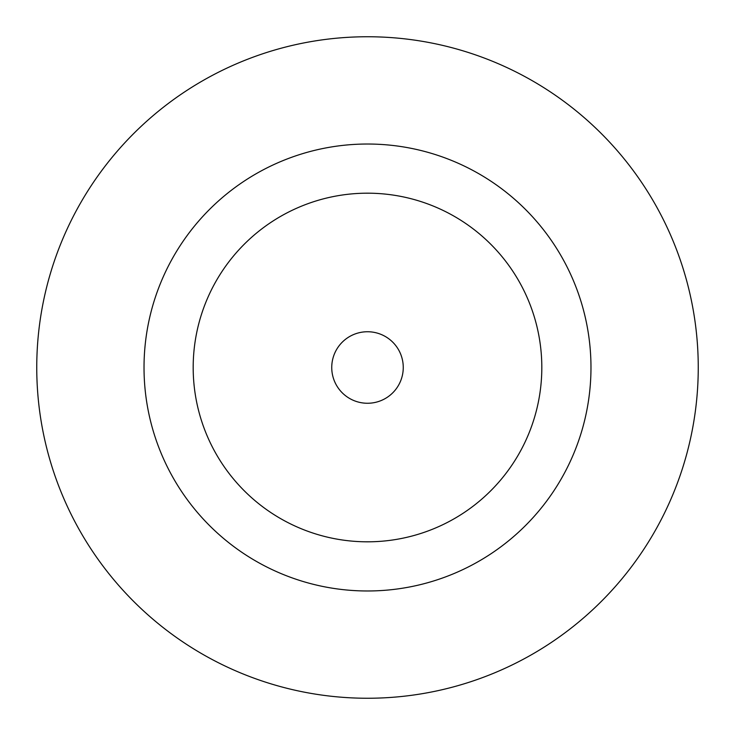 <?xml version="1.0" encoding="UTF-8"?>
<svg xmlns="http://www.w3.org/2000/svg" width="735" height="735" viewBox="0 0 735 735"><rect width="100%" height="100%" fill="white"/><g stroke="black" fill="none" stroke-linecap="round" stroke-linejoin="round"><path stroke-width="1.1" d="M403.258 367.5A35.758 35.758 0 0 0 367.5 331.742A35.758 35.758 0 0 0 331.742 367.5A35.758 35.758 0 0 0 367.5 403.258A35.758 35.758 0 0 0 403.258 367.5M590.977 367.5A223.477 223.477 0 0 0 367.5 144.023A223.477 223.477 0 0 0 144.023 367.5A223.477 223.477 0 0 0 367.5 590.977A223.477 223.477 0 0 0 590.977 367.5M698.25 367.5A330.75 330.75 0 0 0 367.5 36.75A330.75 330.75 0 0 0 36.75 367.5A330.75 330.75 0 0 0 367.5 698.25A330.75 330.75 0 0 0 698.25 367.5M193.186 367.5A174.314 174.314 0 0 0 367.5 541.814A174.314 174.314 0 0 0 541.814 367.5A174.314 174.314 0 0 0 367.5 193.186A174.314 174.314 0 0 0 193.186 367.5"/></g></svg>
